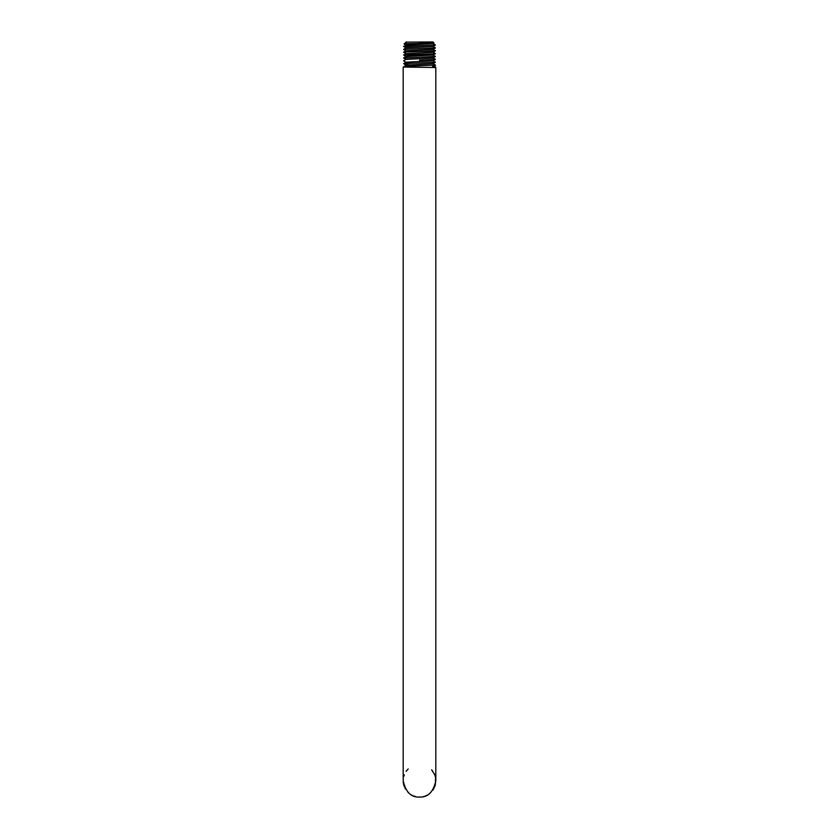 <?xml version="1.0" encoding="UTF-8"?>
<svg xmlns="http://www.w3.org/2000/svg" width="839" height="839" viewBox="0 0 839 839"><rect width="100%" height="100%" fill="white"/><g stroke="black" fill="none" stroke-linecap="round" stroke-linejoin="round"><path stroke-width="1.26" d="M403.192 780.742L403.192 67.047L435.808 67.519L435.808 780.731C433.312 792.079 427.88 797.511 419.5 797.05L419.5 797.05C411.131 797.532 405.698 792.089 403.192 780.742L403.423 783.511M425.96 795.718L425.415 795.938M424.293 796.326L423.443 796.568M421.472 796.935L420.811 796.998M418.147 796.998L417.57 796.935M409.484 793.61L408.09 792.394M403.769 776.432L404.283 774.858M406.128 771.398L407.932 769.237M435.347 776.872L435.189 776.274M435.808 780.742L434.759 786.51M434.141 787.926L433.553 789.017M433.459 789.174L432.819 790.16M430.344 792.928L429.799 793.39L430.344 792.928M427.397 795.015L426.799 795.33L427.397 795.015M415.494 796.547L413.375 795.854M408.614 792.886L407.953 792.257M404.199 786.384L403.842 785.304M434.644 774.67L431.624 769.824M432.012 770.275L432.809 771.314M434.151 773.568L434.759 774.963M415.546 796.568L414.707 796.326M412.316 795.382L411.624 795.015M409.579 793.694L408.373 792.666M405.468 789.059L404.859 787.926M404.251 786.521L403.517 784.014M403.192 780.669L403.265 779.106M406.191 771.303L407.114 770.129M407.471 769.72L408.205 768.964M430.47 792.813L434.696 786.657M434.896 786.133L435.252 784.958M435.357 784.549L435.567 777.91M435.2 776.327L434.948 775.498M406.8 770.506L406.338 771.093M404.272 774.9L403.79 776.348M403.255 782.252L403.391 783.269M405.929 42.149L432.976 41.95L434.036 43.03L405.908 45.117L433.092 43.555M418.588 44.362C399.542 44.068 399.846 43.764 419.5 43.471C438.252 43.167 438.252 42.862 419.5 42.558M435.357 44.981L403.958 46.627M405.929 45.023L404.052 43.922L406.946 42.065L405.573 42.432M435.368 45.128L433.071 46.449L405.908 47.854L403.611 46.439L405.929 45.086M433.071 43.649L435.389 45.002L403.632 46.418M406.024 42.065L406.946 42.065M435.357 47.844L403.958 49.396M405.929 50.749L403.611 49.407L405.929 47.949L433.092 46.428M403.611 49.407L435.389 47.97L433.071 49.323L405.919 50.843M435.357 50.707L433.071 49.323M433.092 52.154L405.919 53.717L433.092 52.28L435.389 50.739L403.632 52.144L435.368 50.854M406.024 56.517L407.051 56.643L404.954 55.322L435.368 53.727L433.071 55.049L405.908 56.465L403.611 55.038L405.929 53.686M435.368 53.727L403.632 55.017M403.643 52.291L405.929 53.623M419.5 60.156L435.389 59.338L419.5 60.156M403.643 58.027L435.389 56.57L433.071 57.922L405.908 59.443M435.389 59.338L433.071 57.922M433.071 60.786L405.908 62.191L433.092 60.88L435.368 59.454M403.611 67.047L405.929 65.159L433.092 63.743L406.024 65.117M433.071 63.649L435.368 62.327L419.5 63.019C405.132 63.355 400.822 63.691 406.569 64.016L407.702 64.823M405.919 65.18L403.611 63.638L405.929 62.285M435.368 62.327L403.632 63.617M403.643 60.89L405.929 62.222M435.357 62.18L433.071 60.848M403.706 63.691L408.205 63.995M432.704 67.047L432.704 66.26L435.336 65.893L435.389 65.075L419.5 65.788C405.132 66.124 400.822 66.449 406.569 66.784M435.336 65.893L432.704 66.721M433.092 58.017L405.929 59.422L403.632 60.744M434.245 66.512L432.704 66.837M433.092 49.417L405.929 50.822L403.632 52.144M433.081 55.028L405.929 56.549L403.611 58.006M435.357 56.444L404.954 58.09M435.368 47.844L433.071 46.523M403.632 58.027L405.929 59.349M435.368 65.043L433.071 63.722M435.808 67.519L434.224 66.606M435.368 53.581L433.071 52.249M435.368 56.444L433.071 55.122"/></g></svg>

